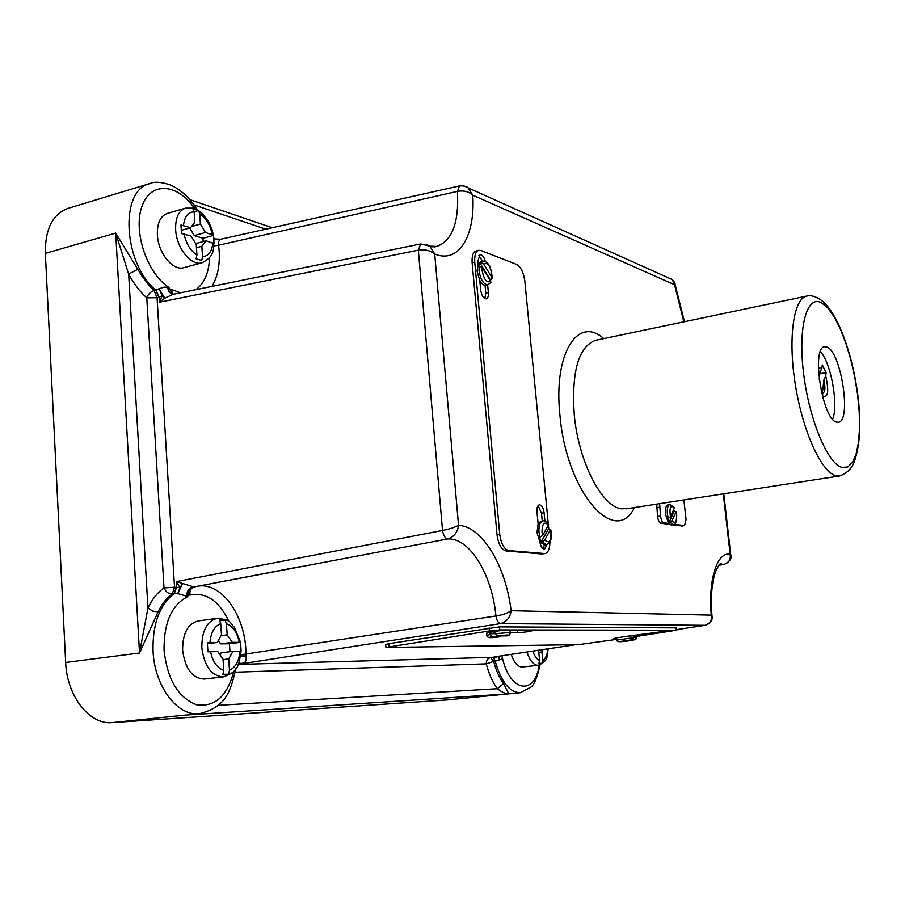 <?xml version="1.0" encoding="UTF-8"?>
<svg xmlns="http://www.w3.org/2000/svg" width="905" height="905" viewBox="0 0 905 905"><rect width="100%" height="100%" fill="white"/><g stroke="black" fill="none" stroke-linecap="round" stroke-linejoin="round"><path stroke-width="1.36" d="M823.075 398.449L822.475 393.019C825.111 392.725 825.598 388.302 823.935 379.749L825.722 375.994L826.129 372.577L822.283 364.896L821.864 368.324L820.066 372.091L818.573 372.396M137.945 269.26L128.657 274.091L147.945 607.99L152.685 611.101L158.058 611.904L139.517 653.025L147.945 607.99C152.187 599.144 157.538 592.458 164.009 587.922L146.78 297.858C139.856 291.659 133.816 283.729 128.657 274.091L115.693 233.094L142.028 276.229L150.219 286.783L154.042 290.539L163.828 287.157L168.805 287.281L168.217 288.514L171.102 289.362L173.126 294.204M229.078 621.701C219.123 600.796 206.091 591.915 189.993 595.049L187.086 595.083L187.867 596.576L177.765 593.612L172.289 593.895C166.543 597.99 161.803 603.986 158.058 611.904M548.622 524.583L542.661 535.522L539.934 537.14L538.995 532.253C538.622 525.748 539.889 522.015 542.774 521.031C544.278 520.375 546.224 521.552 548.622 524.583M479.107 266.127L482.139 267.382L490.646 281.217L490.849 282.473L487.863 284.792C483.474 284.419 480.532 279.713 479.028 270.697L479.107 266.127L478.451 266.285L479.763 262.586L482.241 261.081L478.213 263.287L477.059 271.172L479.797 280.505C481.788 284.012 483.824 285.595 485.894 285.256L487.863 284.792M544.923 521.269L544.109 512.762C543.328 507.705 541.744 505.047 539.346 504.786C537.525 505.409 536.733 507.762 536.97 511.834L538.113 523.78L537.016 532.559L539.844 541.79L544.391 545.002L546.371 544.72L541.948 541.699L544.663 540.093L550.478 529.64L548.577 528.746L547.751 526.439M539.934 537.14L539.278 537.231L541.292 541.801L541.948 541.699M490.25 280.561L492.184 278.22L491.924 277.507L483.451 263.683L480.419 262.427M495.363 633.715L490.058 633.726L495.261 632.912L495.352 633.67L510.273 632.538C510.115 634.959 508.689 636.079 505.974 635.876L505.895 635.887C508.768 635.321 509.21 635.027 507.219 635.005L496.777 635.921L505.895 635.887M616.452 638.534L613.59 638.613L617.063 637.799L628.851 636.057L635.853 635.785M668.173 518.158L667.37 513.983C666.951 508.429 667.8 505.262 669.904 504.492L674.564 507.637L670.447 516.789L667.585 518.237L669.157 522.162L672.019 520.714L676.058 511.913L674.225 511.178L673.739 509.662M669.904 504.492L668.026 504.775C665.922 505.556 665.073 508.723 665.492 514.266L668.591 523.463L671.182 525.002L673.06 524.73L669.745 522.083M214.055 243.649L213.456 235.323L205.48 232.472L200.401 224.067L199.734 213.738L198.444 210.537L192.856 208.67L194.145 211.872L194.824 222.245L190.57 227.709L180.955 225.017L181.486 233.479L191.113 236.103L196.261 244.554L196.928 254.995L196.091 258.83L201.691 260.493L202.528 256.669L201.849 246.273L206.023 240.764L214.055 243.649M241.092 651.283L240.504 642.369L232.359 642.358L227.166 634.891L226.431 623.715L225.062 620.083L219.372 620.027L220.741 623.681L221.465 634.914L217.177 642.493L207.347 642.663L207.935 651.826L217.754 651.589L223.026 659.078L223.761 670.379L222.879 674.361L228.58 674.157L229.463 670.209L228.727 658.953L232.947 651.34L241.092 651.283C238.762 662.471 240.323 671.205 223.467 676.85C211.589 676.205 204.372 666.51 201.838 647.742C201.77 630.955 206.838 621.158 217.076 618.353L198.059 620.966C187.742 623.76 182.595 633.5 182.618 650.186C185.129 668.818 192.369 678.445 204.349 679.055L223.467 676.85M157.368 234.836C158.07 253.061 173.059 271.308 183.873 267.654L202.019 262.789C191.306 266.421 176.396 248.004 175.649 229.655C175.321 217.924 178.602 210.752 185.502 208.161L167.357 213.422C160.389 216.035 157.063 223.173 157.368 234.836M537.841 650.378L538.78 652.041L539.584 660.435L538.916 663.399L542.072 663.286L542.74 660.345L541.937 651.962L542.796 649.632M511.201 654.372C514.074 662.833 517.796 667.053 522.332 667.008L538.237 665.311C533.611 665.311 529.866 660.876 527.015 651.996M820.383 351.649C830.937 362.396 838.743 405.417 832.645 419.185M827.068 347.124C841.243 351.909 851.775 421.628 838.347 422.25L836.469 422.081C822.362 419.411 811.05 347 824.636 346.773L827.068 347.124M617.346 641.306L616.656 640.118L633.941 637.618L633.862 636.996L635.943 636.984L636.034 637.787M616.633 639.993L616.396 638.161L617.063 637.799M486.686 635.321L486.947 632.708L500.488 630.604L510.013 630.389M490.058 633.726L491.573 636.724C487.071 637.878 490.114 637.867 500.714 636.679L491.573 636.724M194.552 208.569C177.731 183.319 150.615 181.057 141.961 206.329C132.82 231.16 147.096 273.661 168.805 287.281L172.403 293.978L173.262 294.204L164.857 298.175L159.472 302.213L162.176 295.618L159.167 297.202L155.977 290.086M168.217 288.514C168.975 291.908 170.593 293.797 173.059 294.193L172.866 294.182C169.948 293.605 168.228 291.387 167.708 287.507L168.217 288.514M426.368 244.361L429.807 246.137L434.694 253.988C430.418 250.481 424.965 249.192 418.325 250.153L159.472 302.213L159.167 297.202L157.051 297.7L174.541 587.243L179.971 587.684L176.407 581.61L193.908 586.96L447.726 538.939C454.005 536.891 457.613 532.355 458.552 525.319C482.41 526.529 505.816 566.044 511.11 610.705C510.228 617.572 506.687 621.871 500.499 623.613L239.576 664.112L238.547 663.659M179.971 587.684L182.335 583.963L177.765 593.612L179.971 587.684M240.628 655.989L245.99 655.967C246.827 660.786 245.334 663.252 241.511 663.354L238.343 664.146M240.572 656.34L245.99 655.967L240.526 656.634M540.047 664.892C537.219 677.528 534.188 684.915 530.964 687.065L520.352 692.698C509.628 692.529 501.246 682.031 495.205 661.216L502.614 658.795L501.845 655.774M479.797 280.505L480.657 289.883C481.607 295.596 483.474 298.571 486.268 298.82C487.897 298.209 488.598 296.127 488.372 292.587L487.648 284.849M485.318 261.455C484.017 256.896 482.252 254.644 480.012 254.69L477.976 260.764L478.213 263.287M548.306 524.108L524.843 281.104C523.61 272.473 520.85 266.907 516.529 264.396L481.019 250.515L478.745 250.312C475.668 251.488 474.333 255.459 474.752 262.246L499.741 534.357C501.087 543.837 504.096 549.233 508.791 550.557L545.002 553.577C548.181 552.672 549.833 548.826 549.935 542.016M548.758 528.724L548.419 525.251M539.844 541.79C540.692 546.507 542.231 548.962 544.471 549.143L546.937 544.595M672.438 524.821L681.918 525.963M656.713 504.119L657.573 516.495C658.15 520.398 659.259 522.649 660.899 523.248L669.496 524.425M478.745 250.312L476.143 250.957C473.055 252.133 471.72 256.104 472.139 262.88L497.037 534.776C498.372 544.233 501.393 549.629 506.087 550.953L541.631 553.973L545.002 553.577M618.715 641.736L632.448 639.722L618.715 641.736M634.529 639.699L620.819 641.702L634.529 639.699L636.023 637.595M214.021 238.897L220.696 239.225M674.316 524.255L684.542 525.624L686.069 519.764L683.886 499.933M659.655 503.666L660.526 516.054C661.103 519.956 662.211 522.208 663.84 522.819L668.591 523.463M158.816 297.293L155.796 290.12C123.001 263.151 119.403 189.801 149.992 183.534L68.011 208.376C52.626 214.157 45.069 229.157 45.34 253.377L65.669 662.471C66.823 696.217 89.753 725.041 112.118 722.62L447.319 699.916L520.352 692.698M385.937 647.324L385.632 644.53L388.845 643.681L499.458 626.882L676.51 627.878M496.223 656.691L500.544 655.967L492.026 657.392L493.859 658.421L498.293 656.329M493.859 658.421L495.205 661.216L493.711 661.431C496.053 670.469 499.322 677.868 503.508 683.626L508.825 693.83C506.076 694.067 502.241 692.359 497.309 688.705L503.508 683.626M190.186 714.611L199.7 713.626C177.855 716.884 154.574 686.725 153.058 651.295C152.391 624.405 159.404 605.174 174.099 593.601L176.362 586.949M718.887 565.229L724.091 564.335C728.921 562.887 730.935 559.528 730.131 554.267L730.867 555.998M240.798 654.801L495.963 615.966C502.58 614.936 507.637 613.183 511.11 610.705L711.285 615.129L712.054 616.972M464.74 186.192L468.179 187.889L472.783 195.186C468.892 191.555 463.767 190.299 457.432 191.396L218.614 245.198L219.146 250.651C220.017 265.21 217.596 277.145 211.883 286.455M705.47 625.265L705.142 625.321C710.074 623.964 712.133 620.57 711.285 615.129C708.049 579.438 717.314 551.45 730.131 554.267L723.265 493.881M174.292 593.578L176.724 586.893L176.407 581.61L442.534 530.454C449.333 529.131 454.672 527.423 458.552 525.319L434.694 253.988C458.778 264.147 475.476 235.854 472.783 195.186L674.542 284.77L672.392 279.645L669.519 278.344M675.04 284.204L674.542 284.77L683.852 321.841M174.122 294.102L420.678 243.954L429.818 246.149L436.73 246.432C452.195 240.877 459.095 222.528 457.432 191.396L459.435 185.944C463.801 185.706 466.709 186.351 468.179 187.889L672.392 279.645C674.474 282.055 675.368 283.638 675.073 284.408L684.485 321.705M538.814 652.313L541.937 651.962M221.024 635.695L227.166 634.891M229.972 651.713L229.451 643.772L220.605 643.862L218.275 640.548M220.605 643.862L232.359 642.358M229.451 643.772L240.504 642.369L234.452 627.256C229.395 623.274 232.879 619.97 217.076 618.353M220.039 654.835L221.182 652.81L232.947 651.34M223.071 659.643L228.727 658.953M207.494 643.738L217.177 642.493M219.904 620.785L225.062 620.083M191.441 226.601L200.401 224.067M203.195 241.556L202.98 238.32L194.292 235.594L189.654 227.97M194.292 235.594L205.48 232.472M202.98 238.32L213.501 235.402M195.684 243.626L206.023 240.764M196.464 247.755L201.849 246.273M181.441 230.289L190.57 227.709M194.145 211.781L198.444 210.537M669.157 522.162L674.225 511.178M616.565 639.405L578.442 644.665L385.949 647.46L489.492 630.943L499.82 629.925L676.374 630.231L635.955 636.554M486.947 632.708L500.488 630.604M510.035 630.547L532.389 630.638C530.228 631.532 525.273 632.233 517.536 632.731L510.363 632.742M628.851 636.057L667.392 630.932L635.864 635.91M633.941 637.618L632.448 639.722M635.83 635.638L636.091 637.618C638.104 639.858 631.124 640.774 620.672 641.724L620.819 641.702M635.943 636.984L633.896 637.278M500.714 636.679L500.782 636.679C487.048 638.636 487.908 637.324 486.709 635.559L490.137 634.473M496.777 635.921L495.352 633.67M482.433 261.047L478.847 255.561M484.831 298.571L485.759 293.197L485.035 285.313M543.068 548.769L544.312 545.014M542.253 521.122L541.495 513.18L538.124 505.556M542.774 521.031L540.805 521.337L538.113 523.78M490.374 279.837L479.763 262.586M541.292 541.801L548.577 528.746M499.402 660.243L498.813 656.238M500.725 655.933L575.682 644.711M723.785 493.791L730.765 555.104C732.043 558.34 729.939 561.417 724.464 564.358L719.599 564.403M719.69 564.313L721.217 563.34C720.142 564.55 720.052 561.496 715.323 572.299C711.692 583.34 710.583 597.922 711.975 616.045C713.027 619.62 710.787 622.708 705.278 625.31L676.736 629.586L705.142 625.321L500.499 623.613C498.293 623.138 496.777 620.581 495.963 615.966C492.06 574.607 469.695 537.581 447.726 538.939C445.147 538.43 443.416 535.602 442.534 530.454L418.325 250.153L420.678 243.954M198.851 586.01C223.026 582.933 246.262 617.844 245.956 654.507L245.968 655.412M220.277 239.214L221.001 239.18C219.033 239.87 218.241 241.873 218.614 245.198L213.885 245.968M164.857 298.175L162.176 295.618L159.303 289.283L164.857 298.175M238.649 663.388L241.511 663.354L238.716 663.637M189.993 595.049C189.473 591.033 190.684 588.363 193.613 587.04L301.094 566.507M233.739 671.397C227.291 696.205 214.915 707.337 196.611 704.769C178.217 697.687 167.38 679.576 164.077 650.457C163.715 622.764 171.645 604.8 187.867 596.576L187.788 595.275C187.923 590.852 189.677 588.092 193.07 587.006M192.301 586.915C189.326 588.069 187.584 590.795 187.086 595.083L186.69 596.01C186.871 591.27 188.738 588.239 192.301 586.915M819.862 373.742L826.129 372.577M823.935 379.749L822.362 392.974M819.195 379.218L820.066 372.091M836.005 475.759C821.672 472.693 802.814 431.708 795.371 384.885C787.757 338.051 793.561 298.277 806.932 296.048C810.722 295.143 815.111 296.263 820.1 299.431C837.317 310.539 853.438 355.507 858.449 400.123C861.13 425.52 859.773 445.973 854.399 461.482C851.865 468.496 846.933 473.326 839.602 475.962L836.005 475.759M821.514 302.79C806.921 294.577 797.803 326.897 803.572 373.301C809.138 419.637 827.939 464.344 842.159 467.455L847.793 466.957L852.51 462.376L856.13 454.05L858.494 442.477L859.535 428.257L859.23 412.08L857.601 394.704L854.727 376.887L850.757 359.421L845.847 343.085L840.213 328.606L834.093 316.682L827.758 307.904L821.514 302.79M818.414 368.765L820.778 367.543L821.864 368.324M171.102 289.362L180.367 292.779M195.865 289.679C204.372 283.469 208.931 272.79 209.541 257.642M548.498 525.104C544.301 521.099 542.14 523.418 542.027 532.072L542.661 535.522M482.139 267.382L482.139 270.64C483.971 279.69 486.8 283.22 490.646 281.217M509.99 630.14L510.307 632.776M672.019 520.714C675.198 524.131 676.725 522.174 676.589 514.832L676.058 511.913M202.528 256.669C208.557 256.228 211.996 251.647 212.856 242.902M184.032 233.897C186.204 243.796 190.503 250.832 196.928 254.995M229.463 670.209C235.583 667.528 239.067 661.204 239.904 651.238M210.548 651.702C212.799 661.883 217.2 668.105 223.761 670.379M542.74 660.345C545.579 658.772 547.265 654.96 547.808 648.885M532.807 651.136C534.572 656.193 536.835 659.293 539.584 660.435M806.932 296.048L595.682 340.303C578.589 346.525 571.44 371.322 574.256 414.694C578.51 461.867 602.153 507.298 621.701 508.814L628.375 508.486M634.473 507.547C615.129 547.435 566.406 492.309 559.946 415.271C553.181 353.301 577.978 315.268 603.782 338.606M502.614 658.795C510.522 692.574 535.036 695.47 539.233 665.141M491.924 277.507C491.211 266.941 488.383 262.337 483.451 263.683M674.497 508.01C670.616 504.549 669.27 507.467 670.447 516.789M194.145 211.872C188.025 212.053 184.484 216.578 183.5 225.447M220.741 623.681C214.519 626.09 210.922 632.38 209.96 642.561M265.832 229.203L193.885 204.869M218.116 705.334L497.309 688.705C492.592 682.268 488.926 673.987 486.279 663.851L235.357 672.2M238.219 664.417L492.026 657.392M500.386 655.978L575.603 644.711M112.118 722.62L185.321 715.097L508.825 693.83L447.319 699.916M65.669 662.471L139.517 653.025L115.693 233.094L45.34 253.377M432.748 246.873L436.73 246.432L434.287 246.963M825.722 375.994C829.003 390.745 828.199 397.51 823.335 396.288M486.279 663.851C486.257 660.446 487.671 658.365 490.533 657.618L493.711 661.431L486.279 663.851M157.051 297.7L146.78 297.858C148.137 294.216 150.558 291.772 154.042 290.539L157.051 297.7M164.009 587.922L174.541 587.243L172.289 593.895C168.624 594.008 165.864 592.017 164.009 587.922M239.305 642.301C237.155 632.391 232.868 626.203 226.431 623.715M212.313 234.644C210.232 225.017 206.035 218.037 199.734 213.738M659.575 507.207L656.634 507.66M660.526 516.054L657.573 516.495M663.84 522.819L660.899 523.248M684.271 525.624L681.386 526.043M676.374 630.231L676.035 627.753M499.82 629.925L499.458 626.882M489.492 630.943L489.13 627.9M389.161 646.623L388.845 643.681M663.048 631.894L662.958 631.158M517.536 632.731L517.275 630.559M508.791 550.557L506.087 550.953M499.741 534.357L497.037 534.776M544.267 553.6L541.631 553.973M474.752 262.246L472.139 262.88M488.372 292.587L485.759 293.197M544.109 512.762L541.495 513.18M544.663 540.093C549.844 543.95 551.779 540.466 550.478 529.64M172.584 293.831L173.24 294.204L172.584 293.831M673.06 524.73C675.3 525.681 676.521 522.4 676.725 514.877L676.125 511.63M202.019 262.789C215.865 255.583 212.969 249.135 213.987 239.554L213.704 236.85M240.64 643.353L241.103 650.605M538.237 665.311C549.697 660.198 546.235 656.034 548.317 648.806M595.682 340.303L597.764 339.873M275.007 571.451L300.946 566.53M839.602 475.962L626.283 508.814M272.281 227.766L189.745 199.598M185.502 208.161L193.172 208.139L198.003 210.198L201.985 213.184L208.614 221.702L212.064 229.666L213.456 235.323M684.542 525.624L681.657 526.043M676.827 630.265L676.499 627.787M492.184 278.22C491.404 266.715 488.089 261.002 482.241 261.081M546.371 544.72C551.281 542.129 552.695 536.97 550.613 529.244M724.464 564.358L718.808 565.32M221.001 239.18L459.435 185.944M199.7 713.626C227.619 706.556 230.515 689.667 235.979 668.557M197.075 209.677C189.745 197.822 180.819 189.575 170.31 184.925C161.18 181.916 154.404 181.453 149.992 183.534M818.505 371.299L818.686 372.26M822.475 393.019L822.837 393.652"/></g></svg>
